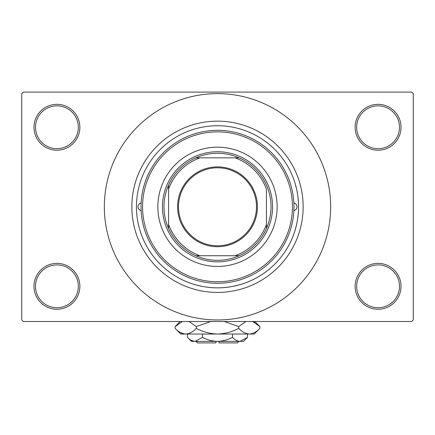 <?xml version="1.0" encoding="UTF-8"?>
<svg xmlns="http://www.w3.org/2000/svg" width="435" height="435" viewBox="0 0 435 435"><rect width="100%" height="100%" fill="white"/><g stroke="black" fill="none" stroke-linecap="round" stroke-linejoin="round"><path stroke-width="0.65" d="M355.134 286.317A22.941 22.941 0 0 1 378.075 263.382A22.941 22.941 0 0 1 401.016 286.317A22.941 22.941 0 0 1 378.075 309.258A22.941 22.941 0 0 1 355.134 286.317M399.488 286.317A21.407 21.407 0 0 0 378.075 264.91A21.407 21.407 0 0 0 356.667 286.317A21.407 21.407 0 0 0 378.075 307.73A21.407 21.407 0 0 0 399.488 286.317M33.984 286.317A22.941 22.941 0 0 1 56.925 263.382A22.941 22.941 0 0 1 79.866 286.317A22.941 22.941 0 0 1 56.925 309.258A22.941 22.941 0 0 1 33.984 286.317M78.333 286.317A21.407 21.407 0 0 0 56.925 264.91A21.407 21.407 0 0 0 35.512 286.317A21.407 21.407 0 0 0 56.925 307.73A21.407 21.407 0 0 0 78.333 286.317M33.984 127.27A22.941 22.941 0 0 1 56.925 104.335A22.941 22.941 0 0 1 79.866 127.27A22.941 22.941 0 0 1 56.925 150.211A22.941 22.941 0 0 1 33.984 127.27M78.333 127.27A21.407 21.407 0 0 0 56.925 105.863A21.407 21.407 0 0 0 35.512 127.27A21.407 21.407 0 0 0 56.925 148.683A21.407 21.407 0 0 0 78.333 127.27M355.134 127.27A22.941 22.941 0 0 1 378.075 104.335A22.941 22.941 0 0 1 401.016 127.27A22.941 22.941 0 0 1 378.075 150.211A22.941 22.941 0 0 1 355.134 127.27M399.488 127.27A21.407 21.407 0 0 0 378.075 105.863A21.407 21.407 0 0 0 356.667 127.27A21.407 21.407 0 0 0 378.075 148.683A21.407 21.407 0 0 0 399.488 127.27M249.554 281.238C249.837 281.151 234.835 288.09 217.495 287.845C200.16 288.084 185.141 281.146 185.446 281.238L185.68 281.342M292.043 238.614C290.825 241.24 298.78 225.526 298.551 206.794C298.78 188.078 290.825 172.342 292.043 174.973L291.945 174.739M131.859 206.794A85.641 85.641 0 0 1 217.5 121.153A85.641 85.641 0 0 1 303.141 206.794A85.641 85.641 0 0 1 217.5 292.434A85.641 85.641 0 0 1 131.859 206.794M104.335 206.794A113.165 113.165 0 0 0 217.5 319.964A113.165 113.165 0 0 0 330.665 206.794A113.165 113.165 0 0 0 217.5 93.628A113.165 113.165 0 0 0 104.335 206.794M411.722 321.492L23.278 321.492L21.75 319.964L21.75 93.628L23.278 92.1L411.722 92.1L413.25 93.628L413.25 319.964L411.722 321.492M217.5 166.882A39.917 39.917 0 0 1 257.417 206.794A39.917 39.917 0 0 1 217.5 246.71A39.917 39.917 0 0 1 177.583 206.794A39.917 39.917 0 0 1 217.5 166.882M217.5 245.791A38.998 38.998 0 0 0 256.498 206.794A38.998 38.998 0 0 0 217.5 167.796A38.998 38.998 0 0 0 178.502 206.794A38.998 38.998 0 0 0 217.5 245.791M217.5 153.272A53.527 53.527 0 0 0 195.821 157.856L199.931 157.856L195.821 157.856A53.527 53.527 0 0 0 168.562 228.478L168.562 224.368L168.562 228.478A53.527 53.527 0 0 0 239.179 255.731L235.069 255.731L239.179 255.731A53.527 53.527 0 0 0 266.438 228.478L266.438 189.225A51.993 51.993 0 0 0 235.069 157.856L199.931 157.856A51.993 51.993 0 0 0 168.562 189.225L168.562 224.368A51.993 51.993 0 0 0 199.931 255.731L235.069 255.731A51.993 51.993 0 0 0 266.438 224.368L266.438 228.478A53.527 53.527 0 0 0 239.179 157.856L235.069 157.856L239.179 157.856A53.527 53.527 0 0 0 217.5 153.272M217.5 261.848A55.055 55.055 0 0 1 162.445 206.794A55.055 55.055 0 0 1 217.5 151.739A55.055 55.055 0 0 1 272.555 206.794A55.055 55.055 0 0 1 217.5 261.848M195.821 255.731L199.931 255.731L195.821 255.731M168.562 185.114L168.562 189.225L168.562 185.114M293.87 210.556A3.823 3.823 0 0 0 293.87 203.031M141.13 203.031A3.823 3.823 0 0 0 141.13 210.556M277.144 206.794A59.644 59.644 0 0 0 217.5 147.155A59.644 59.644 0 0 0 157.856 206.794A59.644 59.644 0 0 0 217.5 266.438A59.644 59.644 0 0 0 277.144 206.794M142.566 206.794A74.934 74.934 0 0 0 217.5 281.733A74.934 74.934 0 0 0 292.434 206.794A74.934 74.934 0 0 0 217.5 131.859A74.934 74.934 0 0 0 142.566 206.794M293.962 206.794A76.462 76.462 0 0 1 217.5 283.261A76.462 76.462 0 0 1 141.038 206.794A76.462 76.462 0 0 1 217.5 130.331A76.462 76.462 0 0 1 293.962 206.794M136.449 206.794A81.051 81.051 0 0 0 217.5 287.85A81.051 81.051 0 0 0 298.551 206.794A81.051 81.051 0 0 0 217.5 125.742A81.051 81.051 0 0 0 136.449 206.794M238.907 341.372L237.379 342.905L219.028 342.905L219.028 341.372M187.48 337.353L191.503 341.372L243.497 341.372L247.52 337.353L240.017 341.372C237.379 341.219 234.878 339.876 232.507 337.353C227.799 339.871 222.796 341.214 217.5 341.372C212.193 341.209 207.185 339.871 202.492 337.353L194.983 341.372C192.352 341.219 189.845 339.876 187.48 337.353L187.48 334.031M202.492 337.353L202.492 334.031M191.144 340.262L193.95 341.29L191.15 340.262M247.52 337.353L247.52 334.031M232.507 337.353L232.507 334.031M254.731 322.46L252.648 321.492L259.88 326.56L259.88 328.354L254.203 334.031L180.797 334.031L175.12 328.354L175.12 326.56L182.352 321.492M259.88 328.354C256.585 331.905 253.05 333.797 249.288 334.031C245.563 333.814 242.034 331.921 238.69 328.354C232.04 331.916 224.977 333.808 217.5 334.031C210.007 333.803 202.944 331.91 196.31 328.354C193.009 331.905 189.481 333.797 185.712 334.031C181.993 333.814 178.459 331.921 175.12 328.354M196.31 328.354L196.31 326.56L210.774 321.492M189.073 321.492L196.31 326.56M180.269 332.449L184.25 333.917L180.286 332.46M249.288 334.031L250.75 333.917L249.288 334.031M238.69 328.354L238.69 326.56L245.922 321.492M224.226 321.492L238.69 326.56M215.972 341.372L215.972 342.905L197.62 342.905L196.093 341.372M254.812 321.492L259.88 326.56M180.188 321.492L175.12 326.56"/></g></svg>
